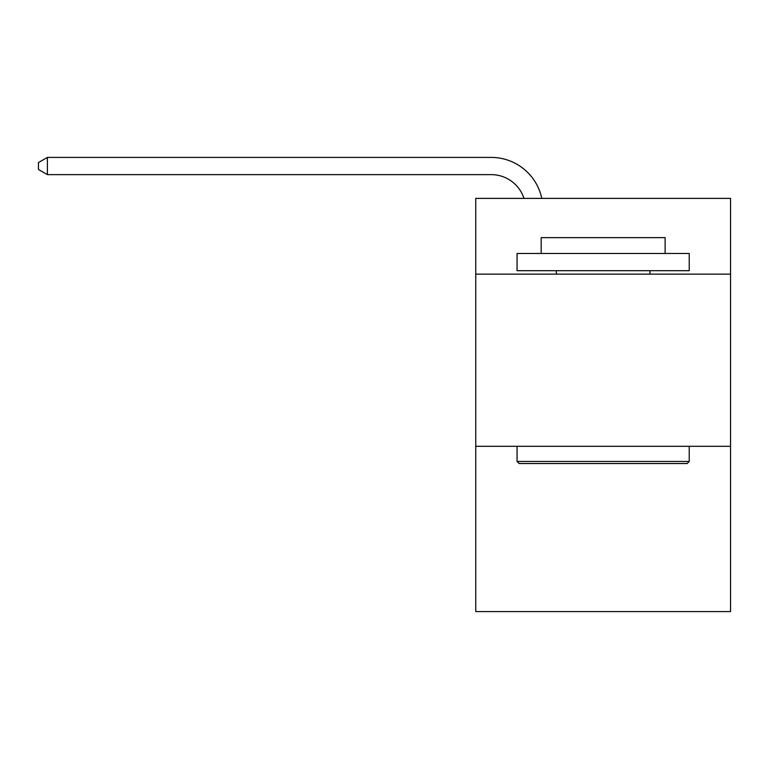 <?xml version="1.0" encoding="UTF-8"?>
<svg xmlns="http://www.w3.org/2000/svg" width="769" height="769" viewBox="0 0 769 769"><rect width="100%" height="100%" fill="white"/><g stroke="black" fill="none" stroke-linecap="round" stroke-linejoin="round"><path stroke-width="1.15" d="M730.55 274.139L730.55 198.392L475.751 198.392L475.751 274.139L730.55 274.139L730.55 611.586L475.751 611.586L475.751 274.139M730.55 446.308L475.751 446.308M523.977 198.392A34.432 34.432 0 0 0 491.237 174.63A34.432 34.432 0 0 1 523.977 198.392A34.432 34.432 0 0 0 491.237 174.63A34.432 34.432 0 0 1 523.977 198.392A34.432 34.432 0 0 0 491.237 174.63A34.432 34.432 0 0 1 523.977 198.392A34.432 34.432 0 0 0 491.237 174.63A34.432 34.432 0 0 1 523.977 198.392A34.432 34.432 0 0 0 491.237 174.63A34.432 34.432 0 0 1 523.977 198.392A34.432 34.432 0 0 0 491.237 174.63A34.432 34.432 0 0 1 523.977 198.392A34.432 34.432 0 0 0 491.237 174.63A34.432 34.432 0 0 1 523.977 198.392A34.432 34.432 0 0 0 491.237 174.63A34.432 34.432 0 0 1 523.977 198.392A34.432 34.432 0 0 0 491.237 174.63A34.432 34.432 0 0 1 523.977 198.392A34.432 34.432 0 0 0 491.237 174.63A34.432 34.432 0 0 1 523.977 198.392A34.432 34.432 0 0 0 491.237 174.63A34.432 34.432 0 0 1 523.977 198.392A34.432 34.432 0 0 0 491.237 174.63A34.432 34.432 0 0 1 523.977 198.392A34.432 34.432 0 0 0 491.237 174.63A34.432 34.432 0 0 1 523.977 198.392A34.432 34.432 0 0 0 491.237 174.63A34.432 34.432 0 0 1 523.977 198.392A34.432 34.432 0 0 0 491.237 174.63A34.432 34.432 0 0 1 523.977 198.392A34.432 34.432 0 0 0 491.237 174.63A34.432 34.432 0 0 1 523.977 198.392A34.432 34.432 0 0 0 491.237 174.63A34.432 34.432 0 0 1 523.977 198.392A34.432 34.432 0 0 0 491.237 174.63A34.432 34.432 0 0 1 523.977 198.392A34.432 34.432 0 0 0 491.237 174.63A34.432 34.432 0 0 1 523.977 198.392A34.432 34.432 0 0 0 491.237 174.63A34.432 34.432 0 0 1 523.977 198.392A34.432 34.432 0 0 0 491.237 174.63A34.432 34.432 0 0 1 523.977 198.392A34.432 34.432 0 0 0 491.237 174.63A34.432 34.432 0 0 1 523.977 198.392A34.432 34.432 0 0 0 491.237 174.63A34.432 34.432 0 0 1 523.977 198.392A34.432 34.432 0 0 0 491.237 174.63A34.432 34.432 0 0 1 523.977 198.392A34.432 34.432 0 0 0 491.237 174.63A34.432 34.432 0 0 1 523.977 198.392A34.432 34.432 0 0 0 491.237 174.63A34.432 34.432 0 0 1 523.977 198.392A34.432 34.432 0 0 0 491.237 174.63L47.399 174.63L38.45 169.468L38.45 162.576L47.399 157.414L491.237 157.414A51.648 51.648 0 0 1 541.78 198.392M519.133 463.524L517.066 461.458L689.226 461.458L687.169 463.524L519.133 463.524M689.226 253.482L689.226 270.698L517.066 270.698L517.066 253.482L689.226 253.482M541.174 253.482L541.174 237.64L665.127 237.64L665.127 253.482M689.226 446.308L689.226 461.458M517.066 446.308L517.066 461.458M649.978 270.698L649.978 274.139M556.323 270.698L556.323 274.139M47.399 157.414L491.237 157.414L47.399 157.414L491.237 157.414L47.399 157.414L491.237 157.414L47.399 157.414L491.237 157.414L47.399 157.414L491.237 157.414L47.399 157.414L491.237 157.414L47.399 157.414L491.237 157.414L47.399 157.414L491.237 157.414L47.399 157.414L491.237 157.414L47.399 157.414L491.237 157.414L47.399 157.414L491.237 157.414L47.399 157.414L491.237 157.414L47.399 157.414L491.237 157.414L47.399 157.414L491.237 157.414L47.399 157.414L491.237 157.414L47.399 157.414L491.237 157.414L47.399 157.414L491.237 157.414L47.399 157.414L491.237 157.414L47.399 157.414L491.237 157.414L47.399 157.414L491.237 157.414L47.399 157.414L491.237 157.414L47.399 157.414L491.237 157.414L47.399 157.414L491.237 157.414L47.399 157.414L491.237 157.414L47.399 157.414L491.237 157.414L47.399 157.414L491.237 157.414L47.399 157.414L47.399 174.63"/></g></svg>
